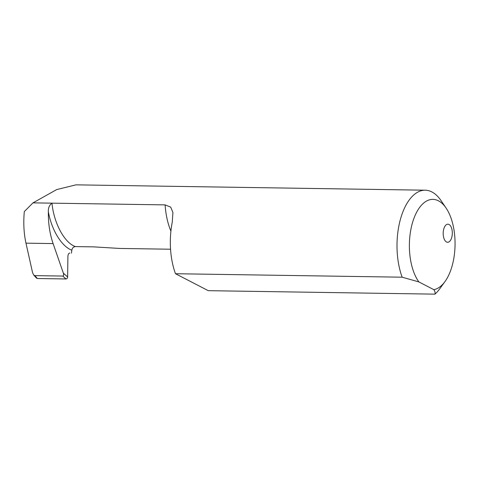 <?xml version="1.0" encoding="UTF-8"?>
<svg xmlns="http://www.w3.org/2000/svg" width="479" height="479" viewBox="0 0 479 479"><rect width="100%" height="100%" fill="white"/><g stroke="black" fill="none" stroke-linecap="round" stroke-linejoin="round"><path stroke-width="0.72" d="M449.003 224.471A9.053 4.568 -89.1 0 1 452.266 234.411A9.053 4.568 -89.1 0 1 447.614 242.284A9.053 4.568 -89.1 0 1 446.506 241.991A9.053 4.568 -89.1 0 1 443.243 232.052A9.053 4.568 -89.1 0 1 447.895 224.184A9.053 4.568 -89.1 0 1 449.003 224.471M175.488 273.725L402.156 277.197L418.862 281.915L433.86 289.669C434.986 291.256 435.345 292.753 434.938 294.148L208.269 290.675L175.488 273.725A54.307 27.399 90.9 0 1 172.26 222.148L172.925 212.514L170.698 207.114L165.111 204.886A52.75 26.614 90.9 0 0 170.907 231.129M434.938 294.148A54.307 27.399 90.9 0 0 439.74 288.807L444.997 281.544A45.254 22.83 -89.1 0 1 433.86 289.669M418.862 281.915A45.254 22.83 -89.1 0 1 413.892 218.442A45.254 22.83 -89.1 0 1 446.123 208.108L441.093 200.683A54.307 27.399 90.9 0 0 431.89 191.941A54.307 27.399 90.9 0 0 425.238 190.199A54.307 27.399 90.9 0 0 400.21 220.095A54.307 27.399 90.9 0 0 402.156 277.197M170.554 249.224L119.72 248.445L93.686 246.871L75.454 246.589C64.557 243.033 53.846 223.208 51.989 203.156L32.985 202.862L56.702 189.576L75.939 184.852L425.238 190.199M63.36 273.15C63.863 274.91 63.671 275.88 62.773 276.06L65.994 278.958C66.958 278.838 67.497 278.185 67.623 276.988L63.36 273.15L53.103 243.577C49.744 233.734 48.169 223.154 48.367 211.838C48.128 208.024 49.337 205.132 51.989 203.156L165.111 204.886M62.773 276.06L34.829 275.629L33.68 274.958L32.572 272.677L25.974 243.164C23.836 233.375 23.279 222.849 24.315 211.58L32.985 202.862M446.123 208.108A45.254 22.83 -89.1 0 1 444.997 281.544M67.623 276.988L67.904 256.391C68.042 254.313 68.683 253.205 69.814 253.062L69.425 253.11M48.367 211.838C51.642 230.118 61.641 246.475 71.808 250.176L71.479 253.146M71.808 250.176C72.251 247.984 73.467 246.787 75.454 246.589M65.994 278.958L37.392 278.521L34.829 275.629M33.68 274.958L36.428 278.054L37.392 278.521M53.103 243.577L25.974 243.164"/></g></svg>
